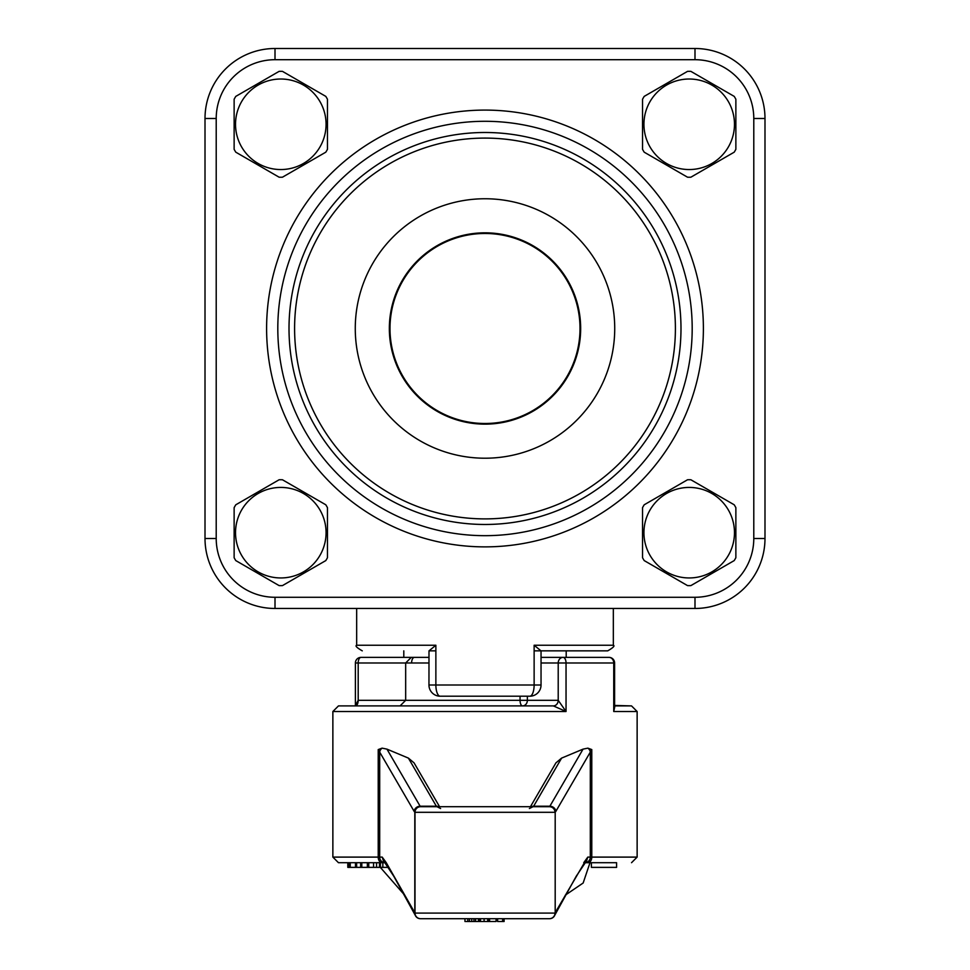 <?xml version="1.0" encoding="UTF-8"?>
<svg xmlns="http://www.w3.org/2000/svg" width="970" height="970" viewBox="0 0 970 970"><rect width="100%" height="100%" fill="white"/><g stroke="black" fill="none" stroke-linecap="round" stroke-linejoin="round"><path stroke-width="1.45" d="M734.205 504.788A52.95 52.95 0 0 1 735.866 507.674L735.866 557.714A52.95 52.95 0 0 1 734.205 560.587L690.87 585.613A52.95 52.95 0 0 1 687.548 585.613L644.201 560.587A52.95 52.95 0 0 1 642.54 557.714L642.54 507.674A52.95 52.95 0 0 1 644.201 504.788L687.548 479.762A52.95 52.95 0 0 1 690.87 479.762L734.205 504.788M689.209 487.425A45.263 45.263 0 0 1 734.472 532.688A45.263 45.263 0 0 1 689.209 577.95A45.263 45.263 0 0 1 643.934 532.688A45.263 45.263 0 0 1 689.209 487.425M734.205 96.382A52.95 52.95 0 0 1 735.866 99.255L735.866 149.307A52.95 52.95 0 0 1 734.205 152.181L690.87 177.207A52.95 52.95 0 0 1 687.548 177.207L644.201 152.181A52.95 52.95 0 0 1 642.54 149.307L642.54 99.255A52.95 52.95 0 0 1 644.201 96.382L687.548 71.356A52.95 52.95 0 0 1 690.87 71.356L734.205 96.382M689.209 79.019A45.263 45.263 0 0 1 734.472 124.281A45.263 45.263 0 0 1 689.209 169.544A45.263 45.263 0 0 1 643.934 124.281A45.263 45.263 0 0 1 689.209 79.019M325.799 96.382A52.95 52.95 0 0 1 327.46 99.255L327.46 149.307A52.95 52.95 0 0 1 325.799 152.181L282.452 177.207A52.95 52.95 0 0 1 279.13 177.207L235.795 152.181A52.95 52.95 0 0 1 234.134 149.307L234.134 99.255A52.95 52.95 0 0 1 235.795 96.382L279.13 71.356A52.95 52.95 0 0 1 282.452 71.356L325.799 96.382M280.791 79.019A45.263 45.263 0 0 1 326.065 124.281A45.263 45.263 0 0 1 280.791 169.544A45.263 45.263 0 0 1 235.528 124.281A45.263 45.263 0 0 1 280.791 79.019M325.799 504.788A52.95 52.95 0 0 1 327.46 507.674L327.46 557.714A52.95 52.95 0 0 1 325.799 560.587L282.452 585.613A52.95 52.95 0 0 1 279.13 585.613L235.795 560.587A52.95 52.95 0 0 1 234.134 557.714L234.134 507.674A52.95 52.95 0 0 1 235.795 504.788L279.13 479.762A52.95 52.95 0 0 1 282.452 479.762L325.799 504.788M280.791 487.425A45.263 45.263 0 0 1 326.065 532.688A45.263 45.263 0 0 1 280.791 577.95A45.263 45.263 0 0 1 235.528 532.688A45.263 45.263 0 0 1 280.791 487.425M485 233.479A95.011 95.011 0 0 0 402.72 375.996A95.011 95.011 0 0 0 567.28 375.996A95.011 95.011 0 0 0 485 233.479M541.042 662.983L558.211 662.983L558.211 700.316A5.602 4.85 -90 0 1 553.361 705.905L533.536 705.905L553.361 705.905L566.043 711.507L558.211 700.316L527.377 700.316A5.602 4.85 -90 0 1 522.527 705.905A5.602 2.474 90 0 1 520.053 700.316L358.197 700.316L358.197 662.983A5.602 2.801 90 0 1 360.998 657.381L428.958 657.381M530.444 806.701L555.919 762.881L561.606 758.103L583.055 749.131L549.869 806.215A5.602 1.455 -90 0 1 549.529 806.628L549.444 806.701A5.602 5.577 90 0 1 555.022 812.302A5.602 5.602 0 0 0 549.396 806.701L420.604 806.701A5.602 5.602 0 0 0 415.002 812.302A5.602 5.577 -90 0 1 420.556 806.701L420.471 806.628A5.602 1.455 90 0 1 420.131 806.215L386.945 749.131L382.119 748.149A5.602 4.947 149.8 0 0 379.694 752.102L378.215 749.58L382.119 748.149L378.215 749.58L378.215 857.104L332.868 857.104L332.868 711.507L566.043 711.507L566.043 662.983L558.211 662.983A5.602 4.85 -90 0 1 563.061 657.381A5.602 2.983 90 0 1 566.043 662.983L613.743 662.983A5.602 4.741 -90 0 0 609.002 657.381L541.042 657.381L566.201 657.381L566.201 650.846M356.669 608.469L356.669 645.244L435.87 645.244L428.995 650.846L428.958 685.002A11.204 11.204 0 0 0 440.15 696.205L529.85 696.205A11.204 4.292 -90 0 0 534.13 685.002L435.87 685.002A11.204 4.292 90 0 0 440.15 696.205M435.87 650.846L428.995 650.846M534.13 650.846L541.005 650.846L534.13 645.244L534.13 685.002L541.042 685.002A11.204 11.204 0 0 1 529.85 696.205M541.042 685.002L541.042 650.846L607.729 650.846L572.724 650.846M485 233.297A95.193 95.193 0 0 1 567.438 376.081A95.193 95.193 0 0 1 402.562 376.081A95.193 95.193 0 0 1 485 233.297M275.007 48.5L694.993 48.5L275.007 48.5A69.998 69.998 0 0 0 205.01 118.498L205.01 538.483A69.998 69.998 0 0 0 275.007 608.469L694.993 608.469A69.998 69.998 0 0 0 764.99 538.483L764.99 118.498A69.998 69.998 0 0 0 694.993 48.5L275.007 48.5L275.007 59.703L694.993 59.703A58.794 58.794 0 0 1 753.787 118.498L753.787 538.483A58.794 58.794 0 0 1 694.993 597.278L275.007 597.278A58.794 58.794 0 0 1 216.213 538.483L216.213 118.498A58.794 58.794 0 0 1 275.007 59.703M277.808 328.49A207.192 207.192 0 0 0 588.596 507.916A207.192 207.192 0 0 0 588.596 149.053A207.192 207.192 0 0 0 277.808 328.49M485 138.092A190.387 190.387 0 0 1 649.888 423.684A190.387 190.387 0 0 1 320.112 423.684A190.387 190.387 0 0 1 485 138.092M764.99 118.498L764.99 538.483L764.99 118.498L753.787 118.498M580.666 328.49A95.666 95.666 0 0 0 437.167 245.64A95.666 95.666 0 0 0 437.167 411.328A95.666 95.666 0 0 0 580.666 328.49M614.725 328.49A129.725 129.725 0 0 1 420.131 440.829A129.725 129.725 0 0 1 420.131 216.14A129.725 129.725 0 0 1 614.725 328.49M614.58 705.505L613.743 711.507L637.132 711.507L637.132 857.104L590.306 857.104A5.602 5.408 90 0 1 585.189 862.694L589.99 862.706L583.152 883.015L565.425 895.067L554.852 915.049A5.602 4.826 27.2 0 1 554.816 915.122A5.602 4.826 27.2 0 0 555.192 912.697L555.192 812.132A11.204 2.898 90 0 0 555.871 811.332L590.306 752.102A5.602 4.947 -149.8 0 0 587.881 748.149L591.785 749.58L587.881 748.149L583.055 749.131M591.397 862.706L591.397 867.374L616.593 867.374L616.593 862.706L589.99 862.706M382.144 862.706L384.811 862.706A5.602 5.408 90 0 1 379.694 857.104L378.215 857.104A5.602 3.929 90 0 0 382.144 862.706L338.469 862.706L332.868 857.104M585.177 862.706L616.593 862.706M347.806 862.706L347.806 867.374L348.606 867.374L348.606 862.706L349.867 862.706L349.867 867.374L376.554 867.374L376.554 862.706M350.255 867.374L350.255 862.706L356.645 862.706L356.645 867.374M360.646 867.374L360.646 862.706L361.81 862.706L361.81 867.374M376.069 867.374L382.847 867.374L382.847 862.706L384.823 862.706L393.735 876.177L415.257 915.256M386.945 749.131L408.394 758.103L414.069 762.881L439.555 806.701M614.604 705.736L614.604 662.983L613.743 662.983L613.743 711.507L614.956 705.93M416.639 705.905L436.464 705.905M614.58 705.445L631.531 705.905L614.932 705.905M355.42 705.505L358.197 700.316A5.602 2.801 -90 0 1 355.396 705.905M553.361 705.905L338.469 705.905L332.868 711.507M420.471 806.628A5.602 5.323 124 0 0 414.808 812.132L414.978 812.302A5.602 5.602 0 0 1 420.604 806.701L437.397 806.701M549.529 806.628A5.602 5.323 56 0 1 555.192 812.132L555.192 912.697L584.425 862.706M586.595 860.802L587.784 857.104L590.306 857.104L590.306 752.102L591.785 749.58L591.785 857.104A5.602 3.929 90 0 1 587.856 862.706M529.39 808.519L533.051 806.701L549.396 806.701A5.602 5.602 0 0 1 554.998 812.302A5.602 5.602 0 0 0 549.396 806.701A5.602 5.602 0 0 1 554.998 812.302L415.002 812.302L415.002 913.097L386.266 862.694L382.216 857.104L383.405 860.802M380.325 867.374L404.575 895.067L415.148 915.049A5.602 4.826 -27.2 0 0 415.184 915.122A5.602 4.826 -27.2 0 1 414.808 912.697L414.808 812.132A11.204 2.898 -90 0 1 414.129 811.332A5.602 4.947 149.8 0 1 420.131 806.215L436.354 806.215A5.602 4.947 -30.2 0 1 438.598 806.701M415.924 916.347A5.602 4.874 -19.9 0 1 415.136 915.013A5.602 4.874 -19.9 0 1 414.905 913.097A5.602 5.493 90 0 0 420.398 918.699L420.604 918.699A5.602 5.602 0 0 1 415.002 913.097L554.998 913.097A5.602 5.602 0 0 1 549.396 918.699L549.602 918.699A5.602 5.493 -90 0 0 555.095 913.097A5.602 4.874 -160.1 0 1 554.864 915.001A5.602 4.874 -160.1 0 1 554.076 916.347M415.002 913.097A5.602 5.602 0 0 0 420.604 918.699L549.396 918.699M467.77 918.699L467.77 921.5L478.452 921.5L478.452 918.699M469.444 918.699L469.444 921.5M471.723 918.699L471.723 921.5M473.942 918.699L473.942 921.5M475.591 918.699L475.591 921.5M464.957 918.699L464.957 921.5L467.77 921.5M497.622 918.699L497.622 921.5L504.109 921.5L504.109 918.699M502.618 918.699L502.618 921.5M497.404 918.699L497.622 921.5M496.07 918.699L496.07 921.5L489.583 921.5L489.583 918.699M479.144 918.699L479.144 921.5L489.05 921.5L489.05 918.699M348.024 862.706L348.024 867.374M348.606 867.374L349.867 867.374M355.493 862.706L355.493 867.374M373.547 862.706L373.547 867.374M380.434 862.706L380.434 867.374M382.847 867.374L388.097 867.374M435.87 645.244L435.87 685.002L428.958 685.002M613.331 608.469L613.331 645.244L534.13 645.244M289.012 328.49A195.988 195.988 0 0 1 582.994 158.753A195.988 195.988 0 0 1 582.994 498.216A195.988 195.988 0 0 1 289.012 328.49M266.604 328.49A218.395 218.395 0 0 0 594.198 517.616A218.395 218.395 0 0 0 594.198 139.353A218.395 218.395 0 0 0 266.604 328.49M694.993 608.469L694.993 597.278M275.007 597.278L275.007 608.469M216.213 538.483L205.01 538.483M216.213 118.498L205.01 118.498M694.993 59.703L694.993 48.5M753.787 538.483L764.99 538.483M527.377 696.205L527.377 700.316L520.053 700.316L520.053 696.205M360.998 657.381A5.602 5.602 0 0 0 355.396 662.983L428.958 662.983M411.607 662.983A5.602 2.801 -90 0 1 414.408 657.381M408.394 758.103L436.354 806.215A5.602 1.455 -90 0 0 436.949 806.701L440.61 808.519M533.051 806.701A5.602 1.455 90 0 0 533.645 806.215A5.602 4.947 -149.8 0 0 531.402 806.701M555.871 811.332A5.602 4.947 30.2 0 0 549.869 806.215L533.645 806.215L561.606 758.103M420.604 806.701A5.602 5.602 0 0 0 415.002 812.302M382.216 857.104L379.694 857.104L379.694 752.102L414.129 811.332M587.784 857.104L583.734 862.706M385.575 862.706L386.266 862.706M480.489 918.699L480.489 921.5M484.103 918.699L484.103 921.5M487.716 918.699L487.716 921.5M368.758 862.706L368.758 867.374M379.512 862.706L379.512 867.374M403.799 657.381L403.799 650.846M356.669 645.244C354.947 645.838 356.814 647.705 362.271 650.846M613.331 645.244C615.053 645.838 613.185 647.705 607.729 650.846M411.268 657.381L405.666 662.983L405.666 700.316L400.076 705.905M355.396 662.983L355.396 705.505M637.132 711.507L631.531 705.905M614.604 662.983A5.602 5.602 0 0 0 609.002 657.381M637.132 857.104L631.531 862.706M383.308 860.669L384.811 862.706M415.136 915.001A5.602 5.602 0 0 0 420.398 918.699M549.602 918.699A5.602 5.602 0 0 0 554.864 915.001M554.743 915.256L576.265 876.177L586.692 860.669M367.351 867.374L367.351 862.706"/></g></svg>
